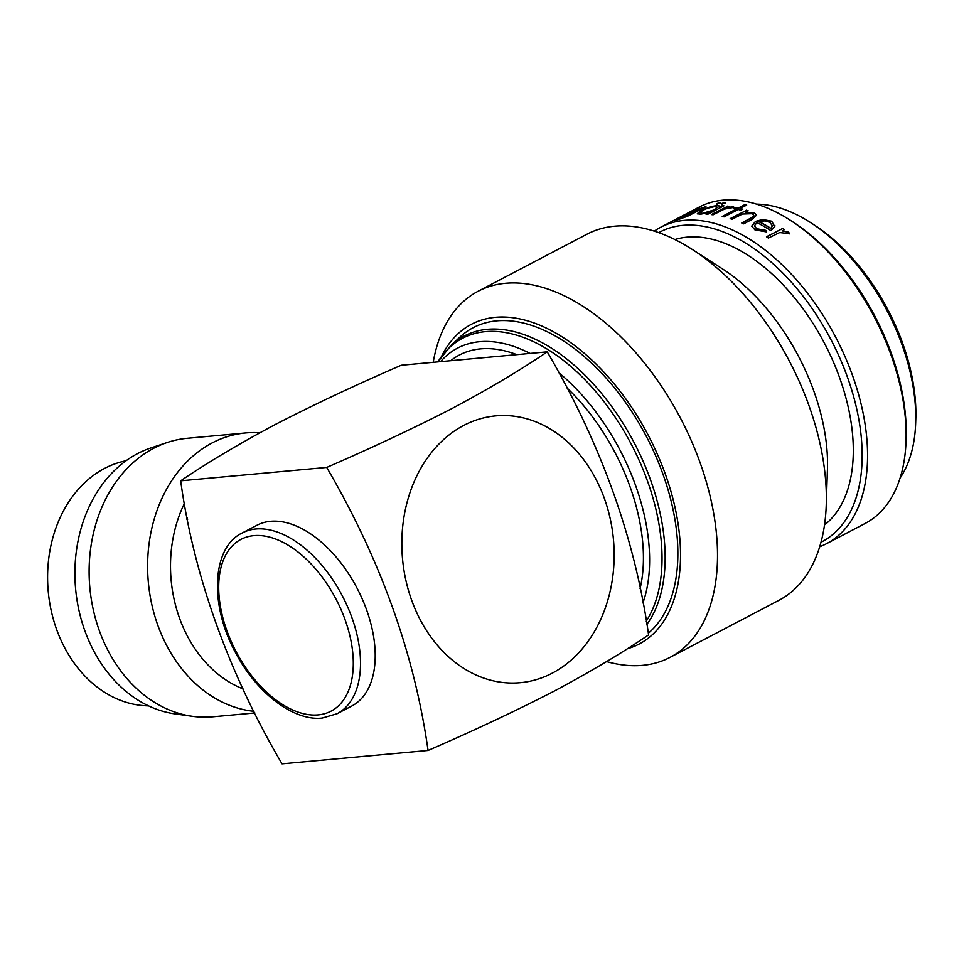 <?xml version="1.0" encoding="UTF-8"?>
<svg xmlns="http://www.w3.org/2000/svg" width="964" height="964" viewBox="0 0 964 964"><rect width="100%" height="100%" fill="white"/><g stroke="black" fill="none" stroke-linecap="round" stroke-linejoin="round"><path stroke-width="1.45" d="M187.655 519.295L186.956 519.367A123.5 97.641 84.8 0 1 187.402 518.017M184.582 503.088A123.5 97.641 84.8 0 0 243.024 688.886M259.786 432.788A139.84 110.559 84.8 0 0 245.651 432.944A139.84 110.559 84.8 0 0 212.152 442.934A139.84 110.559 84.8 0 0 149.709 593.378A139.84 110.559 84.8 0 0 254.026 711.336M245.651 432.944L187.161 438.307A139.84 110.559 84.8 0 0 167.387 442.452A139.84 110.559 84.8 0 0 153.65 448.308A139.84 110.559 84.8 0 0 90.929 596.873A139.84 110.559 84.8 0 0 192.523 716.336A139.84 110.559 84.8 0 0 212.719 716.818L254.845 712.95M167.387 442.452L150.938 447.923A135.828 107.39 84.8 0 0 137.599 453.598A135.828 107.39 84.8 0 0 76.674 597.921A135.828 107.39 84.8 0 0 175.352 713.95L192.523 716.336M126.055 460.756A123.5 97.641 84.8 0 0 104.606 468.396A123.5 97.641 84.8 0 0 50.188 605.597A123.5 97.641 84.8 0 0 148.54 705.865M270.595 521.295A102.076 59.419 62.3 0 1 362.211 598.873A102.076 59.419 62.3 0 1 351.752 706.046L337.051 713.758A102.076 59.419 62.3 0 0 347.51 606.585A102.076 59.419 62.3 0 0 255.894 528.995A102.076 59.419 62.3 0 0 242.301 532.935L257.002 525.235A102.076 59.419 62.3 0 1 270.595 521.295M282.042 763.862C228.914 673.667 193.378 574.689 180.69 480.819C207.007 462.901 238.554 444.115 275.33 424.473C313.36 404.892 355.318 385.154 401.229 365.248L547.251 351.848C601.235 444.332 635.023 538.671 648.603 634.89C621.913 653.038 590.366 671.812 553.951 691.248C515.439 711.058 473.469 730.796 428.064 750.462L282.042 763.862M552.336 673.125A133.972 105.92 -95.2 0 1 411.52 599.849A133.972 105.92 -95.2 0 1 463.66 425.461A133.972 105.92 -95.2 0 1 604.476 498.725A133.972 105.92 -95.2 0 1 552.336 673.125M428.064 750.462C414.484 654.243 380.708 559.891 326.724 467.42C372.128 447.742 414.086 428.004 452.61 408.194C489.025 388.769 520.572 369.983 547.251 351.848M440.56 361.645A165.868 96.557 62.3 0 1 479.638 341.714A165.868 96.557 62.3 0 1 530.031 353.427M558.59 372.526A165.868 96.557 62.3 0 1 642.916 602.982M450.694 360.717A158.891 92.496 62.3 0 1 480.59 348.872A158.891 92.496 62.3 0 1 516.8 354.644M566.591 387.552A158.891 92.496 62.3 0 1 640.072 588.679M648.326 633.24A176.713 102.871 -117.7 0 0 650.58 444.814A176.713 102.871 -117.7 0 0 496.749 320.843A176.713 102.871 -117.7 0 0 459.768 337.255L451.032 345.425A173.472 100.979 62.3 0 1 487.35 329.314A173.472 100.979 62.3 0 1 632.432 439.451A173.472 100.979 62.3 0 1 646.82 624.455M810.64 222.624L814.086 224.841A156.927 91.351 62.3 0 1 915.8 418.93L915.667 423.027A162.036 94.327 -117.7 0 0 810.64 222.624A162.036 94.327 -117.7 0 0 756.535 204.127M900.087 478.048A162.036 94.327 -117.7 0 0 915.667 423.027M700.298 212.357L702.129 213.466L714.143 210.2L716.963 207.2L714.794 206.561L707.733 208.176L702.889 210.26L700.057 212.851M697.43 213.863L701.346 210.682L710.613 206.959L716.818 205.766C719.204 205.694 720.012 206.284 719.252 207.513L722.241 205.959A178.364 103.835 62.3 0 1 723.53 206.019M441.765 355.969A180.533 105.1 62.3 0 1 495.484 317.301A180.533 105.1 62.3 0 1 661.726 464.564A180.533 105.1 62.3 0 1 627.154 648.82M433.21 362.319A206.694 120.319 62.3 0 1 478.132 291.236A206.694 120.319 62.3 0 1 505.666 283.259A206.694 120.319 62.3 0 1 691.188 440.367A206.694 120.319 62.3 0 1 670.016 657.388A206.694 120.319 62.3 0 1 642.482 665.365A206.694 120.319 62.3 0 1 606.585 661.593M478.132 291.236L587.028 234.168A206.694 120.319 62.3 0 1 614.55 226.191A206.694 120.319 62.3 0 1 692.285 249.447A206.694 120.319 62.3 0 1 826.244 505.088A206.694 120.319 62.3 0 1 778.9 600.331L670.016 657.388M692.285 249.447L722.434 268.848A162.036 94.327 62.3 0 1 827.449 469.263L826.244 505.088M674.933 239.554A162.036 94.327 62.3 0 1 687.224 237.132A162.036 94.327 62.3 0 1 829.088 352.499A162.036 94.327 62.3 0 1 824.509 524.982M658.725 232.625A174.797 101.75 62.3 0 1 683.006 225.347A174.797 101.75 62.3 0 1 840.283 359.102A174.797 101.75 62.3 0 1 820.979 542.262M654.303 231.131A178.617 103.979 62.3 0 1 660.702 227.251A178.617 103.979 62.3 0 1 684.488 220.358A178.617 103.979 62.3 0 1 844.813 356.138A178.617 103.979 62.3 0 1 826.522 543.684A178.617 103.979 62.3 0 1 819.689 546.745M782.599 228.299A178.617 103.979 62.3 0 1 784.503 229.613L782.129 230.854L788.54 232.143L789.636 233.65L779.671 232.553L768.38 238.048A178.617 103.979 62.3 0 0 766.488 236.746L782.587 228.504A178.364 103.835 62.3 0 1 784.322 229.697M765.814 230.348L766.585 231.89L754.969 229.902L751.715 226.118L755.463 221.431L762.62 219.503L771.694 221.19L774.767 226.588L770.863 230.601A178.617 103.979 62.3 0 0 756.981 222.588L754.378 225.829L756.704 228.733L765.814 230.348L766.573 232.095M774.911 225.66L774.767 226.588M746.293 210.188A178.617 103.979 62.3 0 1 748.16 210.803L745.256 212.333L754.27 212.791L756.62 215.117L751.872 219.527L743.642 223.841A178.617 103.979 62.3 0 0 741.75 222.997L752.764 216.996L753.812 215.321L751.968 213.695L742.485 214.032L732.05 219.25A178.617 103.979 62.3 0 0 730.182 218.635L746.329 210.417A178.364 103.835 62.3 0 1 747.907 210.935M736.363 209.043A178.617 103.979 62.3 0 0 733.749 208.465L735.725 207.429A178.617 103.979 62.3 0 1 738.352 208.007L744.847 204.597A178.617 103.979 62.3 0 1 746.69 205.043L740.195 208.453A178.617 103.979 62.3 0 1 742.834 209.164L740.858 210.2A178.617 103.979 62.3 0 0 738.207 209.489L724.072 216.9A178.617 103.979 62.3 0 0 722.229 216.454L736.363 209.043L722.566 216.526M727.471 206.127A178.617 103.979 62.3 0 1 729.266 206.344L726.892 207.585L733.122 206.742L734.158 207.32L724.41 209.092L713.143 214.791A178.617 103.979 62.3 0 0 711.36 214.574L727.531 206.368A178.364 103.835 62.3 0 1 728.917 206.525M716.553 204.693L716.83 203.85L720.229 202.765L716.469 204.464L716.746 203.621L720.144 202.536L719.879 203.416M716.469 204.464L716.83 203.85M721.928 204.549L722.156 203.585L725.603 202.621L721.855 204.308L722.084 203.356L725.531 202.38L725.302 203.38M721.855 204.308L722.156 203.585M686.705 213.634L699.298 207.031A178.617 103.979 62.3 0 1 723.084 200.138A178.617 103.979 62.3 0 1 790.251 220.226A178.617 103.979 62.3 0 1 906.027 441.151A178.617 103.979 62.3 0 1 865.118 523.464L826.522 543.684M710.528 206.718L716.746 205.525C719.132 205.465 719.939 206.043 719.18 207.284L722.169 205.718A178.617 103.979 62.3 0 1 723.928 205.814L707.805 214.261A178.617 103.979 62.3 0 0 706.046 214.165L708.841 212.707L700.009 214.273L697.346 213.622L701.25 210.453L710.528 206.718M719.445 206.296L719.252 207.513M790.251 220.226L792.842 221.889A174.797 101.75 62.3 0 1 906.124 438.078L906.027 441.151M674.957 219.792L660.702 227.251M686.669 213.647L681.922 216.189A178.617 103.979 62.3 0 0 679.728 217.286L676.583 218.936M677.367 218.985C676.234 219.696 676.752 219.72 678.933 219.021L690.513 214.345L683.127 216.816C679.644 217.876 680.247 217.213 684.898 214.827L699.563 208.212L701.563 208.549L704.383 207.079A178.617 103.979 62.3 0 1 705.997 206.766L687.778 216.141L677.102 220.021C673.981 221.009 673.571 220.864 675.872 219.575A178.617 103.979 62.3 0 1 677.367 218.985L676.752 219.503A178.364 103.835 62.3 0 0 675.981 219.804L674.619 220.66M674.342 220.636L675.981 219.804M683.127 216.816L680.873 217.249M701.828 207.983L701.659 208.79L704.479 207.308A178.364 103.835 62.3 0 1 705.238 207.164M782.129 230.854L788.516 232.348L789.6 233.854M766.645 236.855L782.587 228.504M751.727 226.227L755.463 221.648L762.632 219.72L771.694 221.407L774.755 226.805M754.378 225.925L756.704 228.95L765.802 230.553M770.935 228.552L772.417 225.853L769.814 222.286L764.307 220.877L759.162 221.865A178.364 103.835 62.3 0 1 770.935 228.552L772.417 225.938M759.162 221.648A178.617 103.979 62.3 0 1 770.935 228.348M745.256 212.333L754.294 213.02L756.62 215.213M741.991 223.094L752.788 217.225L753.812 215.43M730.471 218.732L746.329 210.417M740.195 208.453L740.231 208.682A178.364 103.835 62.3 0 1 742.557 209.296M734.11 208.537L735.785 207.67A178.364 103.835 62.3 0 1 738.4 208.236L744.895 204.826A178.364 103.835 62.3 0 1 746.413 205.187M726.892 207.585L734.207 207.549M711.781 214.623L727.531 206.368M706.528 214.189L708.841 212.707M714.143 210.2L716.987 207.32M702.129 213.466L714.071 209.959M700.213 212.128L702.045 213.225M720.229 202.765L719.963 203.645M725.603 202.621L725.374 203.609M677.475 219.214C676.342 219.937 676.861 219.949 679.03 219.262L691.357 213.9M681.102 217.298L683.584 215.816M696.092 209.754L699.671 208.441L701.659 208.79M685.284 215.984L696.502 211.49C700.105 209.477 700.551 208.79 697.816 209.441M686.308 214.261C682.717 216.129 682.343 216.623 685.175 215.755L696.406 211.249C700.009 209.236 700.442 208.561 697.719 209.212L686.308 214.261M699.599 209.272L697.719 209.212M682.572 216.081L682.464 215.864C684.898 214.538 685.055 214.502 682.922 215.767M680.717 216.78A178.617 103.979 62.3 0 1 681.705 216.249A178.617 103.979 62.3 0 1 682.464 215.864M681.705 216.249L684.536 215.056M326.724 467.42L180.69 480.819M318.096 714.902A96.966 56.442 -117.7 0 0 345.124 619.84A96.966 56.442 -117.7 0 0 253.906 535.635A96.966 56.442 -117.7 0 0 226.877 630.697A96.966 56.442 -117.7 0 0 318.096 714.902M437.897 361.886A172.255 100.268 62.3 0 1 485.495 331.628A172.255 100.268 62.3 0 1 627.926 438.03A172.255 100.268 62.3 0 1 646.254 621.178M242.301 532.935C212.128 547.082 208.971 604.042 235.373 652.327C256.279 692.875 293.791 721.434 322.241 718.06L337.051 713.758M437.849 361.886L451.032 345.425"/></g></svg>
